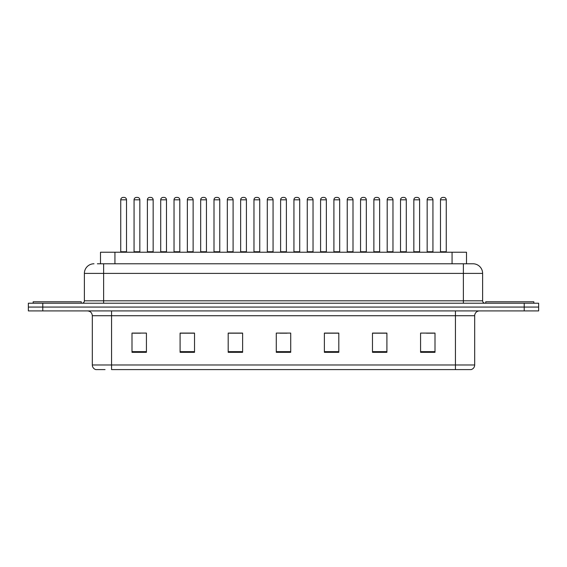 <?xml version="1.0" encoding="UTF-8"?>
<svg xmlns="http://www.w3.org/2000/svg" width="567" height="567" viewBox="0 0 567 567"><rect width="100%" height="100%" fill="white"/><g stroke="black" fill="none" stroke-linecap="round" stroke-linejoin="round"><path stroke-width="0.85" d="M100.501 263.783L100.501 252.237L466.499 252.237L466.499 263.783M105.051 369.592L96.021 369.592M474.685 364.978C474.551 367.281 473.395 368.819 471.22 369.592L455.443 369.592L455.443 364.978L474.685 364.978L474.685 315.727A4.812 4.812 0 0 1 479.491 310.914M95.78 369.592A4.812 4.812 0 0 1 92.315 364.978L92.315 315.727C92.031 312.807 90.429 311.198 87.509 310.914M42.78 303.217L538.65 303.217L538.65 307.066L28.35 307.066L28.35 310.914L42.78 310.914L42.78 307.066L28.35 307.066L28.35 303.217L42.78 303.217L42.78 307.066L538.65 307.066L538.65 310.914L42.78 310.914M435.002 352.327L435.002 333.084L420.572 333.084L420.572 352.327L435.002 352.327M386.907 352.327L386.907 333.084L372.476 333.084L372.476 352.327L386.907 352.327M338.811 352.327L338.811 333.084L324.381 333.084L324.381 352.327L338.811 352.327M146.428 352.327L146.428 333.084L131.998 333.084L131.998 352.327L146.428 352.327M194.524 352.327L194.524 333.084L180.093 333.084L180.093 352.327L194.524 352.327M242.619 352.327L242.619 333.084L228.189 333.084L228.189 352.327L242.619 352.327M290.715 352.327L290.715 333.084L276.285 333.084L276.285 352.327L290.715 352.327M455.443 369.592L111.557 369.592L111.557 364.978L455.443 364.978L455.443 315.727L92.315 315.727M386.474 333.183L380.365 333.183M373.15 333.183L386.907 333.183M426.441 333.183L433.656 333.183M239.926 333.183L233.817 333.183M180.093 333.183L193.85 333.183M186.635 333.183L180.526 333.183M133.344 333.183L140.559 333.183M333.183 333.183L327.074 333.183M279.892 333.183L287.108 333.183M242.619 333.183L228.189 333.183M338.811 333.183L324.381 333.183M97.588 263.783L469.632 263.783M97.368 263.783L103.619 263.783L103.619 273.4L84.384 273.4L84.384 300.815A2.403 2.403 0 0 1 81.974 303.217M94.002 263.783A9.618 9.618 0 0 0 84.384 273.4M472.998 263.783A9.618 9.618 0 0 1 482.616 273.4L463.381 273.4L463.381 263.783L472.85 263.783M482.616 273.4L482.616 300.815C482.744 302.261 483.552 303.062 485.026 303.217M126.512 199.811L120.743 199.811A2.403 2.403 0 0 1 123.145 197.408L124.109 197.408A2.403 2.403 0 0 1 126.512 199.811L126.512 251.755A0.482 0.482 0 0 0 126.994 252.237M120.743 199.811L120.743 251.755A0.482 0.482 0 0 1 120.261 252.237M134.067 199.811A2.403 2.403 0 0 1 136.47 197.408L137.434 197.408A2.403 2.403 0 0 1 139.836 199.811L134.067 199.811L134.067 251.755A0.482 0.482 0 0 1 133.585 252.237M139.836 199.811L139.836 251.755A0.482 0.482 0 0 0 140.318 252.237M81.258 303.217L81.258 301.779L33.162 301.779L33.162 303.217M153.161 199.811L147.385 199.811A2.403 2.403 0 0 1 149.794 197.408L150.751 197.408A2.403 2.403 0 0 1 153.161 199.811L153.161 251.755A0.482 0.482 0 0 0 153.643 252.237M147.385 199.811L147.385 251.755A0.482 0.482 0 0 1 146.91 252.237M179.803 199.811L174.034 199.811A2.403 2.403 0 0 1 176.436 197.408L177.4 197.408A2.403 2.403 0 0 1 179.803 199.811L179.803 251.755A0.482 0.482 0 0 0 180.285 252.237M174.034 199.811L174.034 251.755A0.482 0.482 0 0 1 173.552 252.237M206.452 199.811L200.675 199.811A2.403 2.403 0 0 1 203.085 197.408L204.042 197.408A2.403 2.403 0 0 1 206.452 199.811L206.452 251.755A0.482 0.482 0 0 0 206.934 252.237M200.675 199.811L200.675 251.755A0.482 0.482 0 0 1 200.201 252.237M233.094 199.811L227.324 199.811A2.403 2.403 0 0 1 229.727 197.408L230.691 197.408A2.403 2.403 0 0 1 233.094 199.811L233.094 251.755A0.482 0.482 0 0 0 233.576 252.237M227.324 199.811L227.324 251.755A0.482 0.482 0 0 1 226.843 252.237M160.709 199.811A2.403 2.403 0 0 1 163.119 197.408L164.076 197.408A2.403 2.403 0 0 1 166.485 199.811L160.709 199.811L160.709 251.755A0.482 0.482 0 0 1 160.227 252.237M166.485 199.811L166.485 251.755A0.482 0.482 0 0 0 166.96 252.237M187.358 199.811A2.403 2.403 0 0 1 189.761 197.408L190.725 197.408A2.403 2.403 0 0 1 193.127 199.811L187.358 199.811L187.358 251.755A0.482 0.482 0 0 1 186.876 252.237M193.127 199.811L193.127 251.755A0.482 0.482 0 0 0 193.609 252.237M214 199.811A2.403 2.403 0 0 1 216.403 197.408L217.367 197.408A2.403 2.403 0 0 1 219.769 199.811L214 199.811L214 251.755A0.482 0.482 0 0 1 213.518 252.237M219.769 199.811L219.769 251.755A0.482 0.482 0 0 0 220.251 252.237M533.838 303.217L533.838 301.779L485.742 301.779L485.742 303.217M259.743 199.811L253.966 199.811A2.403 2.403 0 0 1 256.376 197.408L257.333 197.408A2.403 2.403 0 0 1 259.743 199.811L259.743 251.755A0.482 0.482 0 0 0 260.225 252.237M253.966 199.811L253.966 251.755A0.482 0.482 0 0 1 253.492 252.237M286.385 199.811L280.615 199.811A2.403 2.403 0 0 1 283.018 197.408L283.982 197.408A2.403 2.403 0 0 1 286.385 199.811L286.385 251.755A0.482 0.482 0 0 0 286.867 252.237M280.615 199.811L280.615 251.755A0.482 0.482 0 0 1 280.133 252.237M313.034 199.811L307.257 199.811A2.403 2.403 0 0 1 309.667 197.408L310.624 197.408A2.403 2.403 0 0 1 313.034 199.811L313.034 251.755A0.482 0.482 0 0 0 313.508 252.237M307.257 199.811L307.257 251.755A0.482 0.482 0 0 1 306.775 252.237M240.649 199.811A2.403 2.403 0 0 1 243.052 197.408L244.016 197.408A2.403 2.403 0 0 1 246.418 199.811L240.649 199.811L240.649 251.755A0.482 0.482 0 0 1 240.167 252.237M246.418 199.811L246.418 251.755A0.482 0.482 0 0 0 246.9 252.237M267.291 199.811A2.403 2.403 0 0 1 269.694 197.408L270.657 197.408A2.403 2.403 0 0 1 273.06 199.811L267.291 199.811L267.291 251.755A0.482 0.482 0 0 1 266.809 252.237M273.06 199.811L273.06 251.755A0.482 0.482 0 0 0 273.542 252.237M293.94 199.811A2.403 2.403 0 0 1 296.343 197.408L297.306 197.408A2.403 2.403 0 0 1 299.709 199.811L293.94 199.811L293.94 251.755A0.482 0.482 0 0 1 293.458 252.237M299.709 199.811L299.709 251.755A0.482 0.482 0 0 0 300.191 252.237M339.676 199.811L333.906 199.811A2.403 2.403 0 0 1 336.309 197.408L337.273 197.408A2.403 2.403 0 0 1 339.676 199.811L339.676 251.755A0.482 0.482 0 0 0 340.157 252.237M333.906 199.811L333.906 251.755A0.482 0.482 0 0 1 333.424 252.237M366.325 199.811L360.548 199.811A2.403 2.403 0 0 1 362.958 197.408L363.915 197.408A2.403 2.403 0 0 1 366.325 199.811L366.325 251.755A0.482 0.482 0 0 0 366.799 252.237M360.548 199.811L360.548 251.755A0.482 0.482 0 0 1 360.066 252.237M392.966 199.811L387.197 199.811A2.403 2.403 0 0 1 389.6 197.408L390.564 197.408A2.403 2.403 0 0 1 392.966 199.811L392.966 251.755A0.482 0.482 0 0 0 393.448 252.237M387.197 199.811L387.197 251.755A0.482 0.482 0 0 1 386.715 252.237M419.615 199.811L413.839 199.811A2.403 2.403 0 0 1 416.249 197.408L417.206 197.408A2.403 2.403 0 0 1 419.615 199.811L419.615 251.755A0.482 0.482 0 0 0 420.09 252.237M413.839 199.811L413.839 251.755A0.482 0.482 0 0 1 413.357 252.237M446.257 199.811L440.488 199.811A2.403 2.403 0 0 1 442.891 197.408L443.855 197.408A2.403 2.403 0 0 1 446.257 199.811L446.257 251.755A0.482 0.482 0 0 0 446.739 252.237M440.488 199.811L440.488 251.755A0.482 0.482 0 0 1 440.006 252.237M320.582 199.811A2.403 2.403 0 0 1 322.984 197.408L323.948 197.408A2.403 2.403 0 0 1 326.351 199.811L320.582 199.811L320.582 251.755A0.482 0.482 0 0 1 320.1 252.237M326.351 199.811L326.351 251.755A0.482 0.482 0 0 0 326.833 252.237M347.231 199.811A2.403 2.403 0 0 1 349.633 197.408L350.597 197.408A2.403 2.403 0 0 1 353 199.811L347.231 199.811L347.231 251.755A0.482 0.482 0 0 1 346.749 252.237M353 199.811L353 251.755A0.482 0.482 0 0 0 353.482 252.237M373.873 199.811A2.403 2.403 0 0 1 376.275 197.408L377.239 197.408A2.403 2.403 0 0 1 379.642 199.811L373.873 199.811L373.873 251.755A0.482 0.482 0 0 1 373.391 252.237M379.642 199.811L379.642 251.755A0.482 0.482 0 0 0 380.124 252.237M400.515 199.811A2.403 2.403 0 0 1 402.924 197.408L403.881 197.408A2.403 2.403 0 0 1 406.291 199.811L400.515 199.811L400.515 251.755A0.482 0.482 0 0 1 400.04 252.237M406.291 199.811L406.291 251.755A0.482 0.482 0 0 0 406.773 252.237M427.164 199.811A2.403 2.403 0 0 1 429.566 197.408L430.53 197.408A2.403 2.403 0 0 1 432.933 199.811L427.164 199.811L427.164 251.755A0.482 0.482 0 0 1 426.682 252.237M432.933 199.811L432.933 251.755A0.482 0.482 0 0 0 433.415 252.237M114.931 263.783L114.931 252.237M452.069 263.783L452.069 252.237M455.443 310.914L455.443 315.727L474.685 315.727M92.315 364.978L111.557 364.978L111.557 310.914M524.22 310.914L524.22 303.217M290.715 351.653L276.285 351.653M242.619 351.653L228.189 351.653M194.524 351.653L180.093 351.653M146.428 351.653L131.998 351.653M338.811 351.653L324.381 351.653M386.907 351.653L372.476 351.653M435.002 351.653L420.572 351.653M103.619 303.217L103.619 300.815L482.616 300.815M84.384 300.815L103.619 300.815L103.619 273.4L463.381 273.4L463.381 303.217M120.743 251.755L126.512 251.755M134.067 251.755L139.836 251.755M147.385 251.755L153.161 251.755M174.034 251.755L179.803 251.755M200.675 251.755L206.452 251.755M227.324 251.755L233.094 251.755M160.709 251.755L166.485 251.755M187.358 251.755L193.127 251.755M214 251.755L219.769 251.755M253.966 251.755L259.743 251.755M280.615 251.755L286.385 251.755M307.257 251.755L313.034 251.755M240.649 251.755L246.418 251.755M267.291 251.755L273.06 251.755M293.94 251.755L299.709 251.755M333.906 251.755L339.676 251.755M360.548 251.755L366.325 251.755M387.197 251.755L392.966 251.755M413.839 251.755L419.615 251.755M440.488 251.755L446.257 251.755M320.582 251.755L326.351 251.755M347.231 251.755L353 251.755M373.873 251.755L379.642 251.755M400.515 251.755L406.291 251.755M427.164 251.755L432.933 251.755"/></g></svg>
